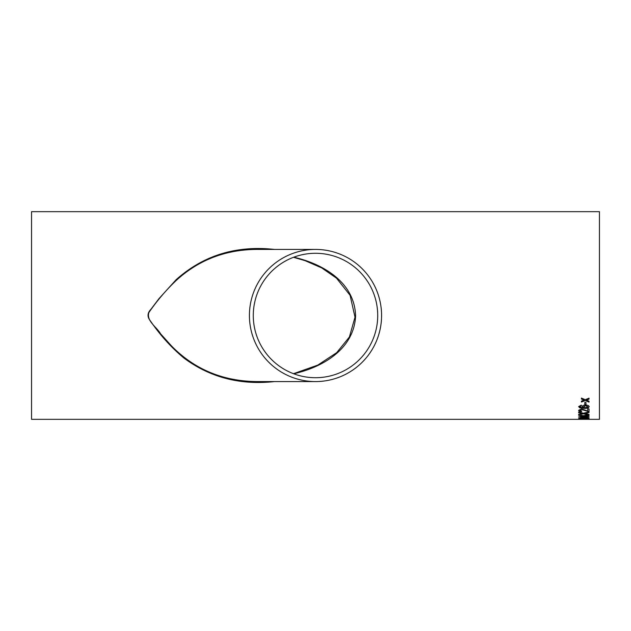 <?xml version="1.0" encoding="UTF-8"?>
<svg xmlns="http://www.w3.org/2000/svg" width="631" height="631" viewBox="0 0 631 631"><rect width="100%" height="100%" fill="white"/><g stroke="black" fill="none" stroke-linecap="round" stroke-linejoin="round"><path stroke-width="0.95" d="M259.641 249.419L259.167 249.419C227.065 249.119 199.57 259.325 176.688 280.014C166.426 289.692 157.174 300.514 148.916 312.487C146.1 320.903 156.803 327.063 160.542 333.775L171.774 346.238C195.216 369.979 224.352 381.755 259.191 381.581L315.5 381.581A66.081 66.081 0 0 0 381.581 315.5A66.081 66.081 0 0 0 315.5 249.419A66.081 66.081 0 0 0 249.419 315.5A66.081 66.081 0 0 0 315.5 381.581M315.5 377.717A62.217 62.217 0 0 0 376.589 303.708A62.217 62.217 0 0 0 253.283 315.5A62.217 62.217 0 0 0 315.5 377.717M31.55 211.661L31.55 419.339L599.45 419.339L599.45 211.661L31.55 211.661M589.046 399.115L586.412 400.149L589.046 401.206L589.046 402.097L585.245 400.598L581.435 402.026L581.435 401.127L584.069 400.125L581.435 399.037L581.435 398.082L585.237 399.668L589.046 398.161L589.046 399.115M585.978 404.518L584.771 404.518L584.771 402.468L585.978 402.468L585.978 404.518M581.309 405.134L581.435 405.796L579.834 406.648L580.149 407.192L583.612 407.768L582.239 406.577C582.476 405.623 583.604 405.118 585.615 405.063C587.761 405.126 588.952 405.662 589.18 406.68C588.715 407.918 587.043 408.486 584.172 408.375L579.818 407.863L578.635 406.609L581.309 405.134M587.706 408.904L589.046 408.904L589.046 411.672L581.522 409.535L579.834 410.324L581.703 411.112L581.569 411.625C579.644 411.53 578.666 411.096 578.635 410.316L581.506 408.959L587.706 411.018L587.706 408.904M585.363 413.368L589.046 414.449L589.046 414.977L583.446 413.81L578.635 414.819L578.635 414.291L582.263 413.542L578.635 412.69L578.635 412.051L583.462 413.218L589.046 411.854L589.046 412.493L584.748 413.51M583.336 416.397L581.261 416.76L578.635 416.074L581.293 415.293L583.336 415.711L586.018 415.182L589.18 416.066C589.07 416.555 588.005 416.815 585.978 416.846L578.635 416.018M583.336 417.99L578.635 417.761L586.018 417.13L589.18 417.761L585.978 418.29L578.635 417.714M583.912 419.118L578.635 418.85L583.912 418.471L588.171 419.047L578.635 418.795M585.978 419.331L584.771 419.189L585.978 419.331M274.493 381.581C240.34 385.304 210.218 377.512 184.134 358.219C171.411 347.681 160.108 335.164 150.233 320.682C147.07 316.762 147.346 312.913 151.069 309.119L158.941 298.676L176.215 279.62C203.505 255.318 236.262 245.254 274.485 249.419M293.754 373.797L295.994 373.244C323.64 366.422 353.904 348.777 355.6 316.147C354.788 281.954 322.362 263.671 293.754 257.203M585.978 419.276L584.771 419.276M589.18 418.795L583.912 419.063M587.974 418.85L579.834 418.85M589.18 417.706L585.978 418.235L583.336 417.935M582.776 417.761L579.834 417.761M587.974 417.761L585.994 417.343L583.975 417.769L587.974 417.761L583.975 417.769M589.18 416.018C589.07 416.507 588.005 416.768 585.978 416.791L583.336 416.342M582.776 416.066L581.332 415.608L579.834 416.066L581.332 415.655L582.776 416.066L579.834 416.066M587.974 416.066L585.994 415.498L583.975 416.074L585.994 415.553L587.974 416.066L585.954 416.547L583.975 416.074M589.046 412.445L585.363 413.321M582.263 413.542L578.635 412.642M589.046 414.93L583.446 413.81M583.446 413.755L578.635 414.772M589.046 411.625L581.522 409.487L579.834 410.324M581.703 411.065L581.569 411.57C579.644 411.483 578.666 411.049 578.635 410.26M581.435 405.749L579.834 406.648M583.612 407.768L582.239 406.53M589.18 406.632C588.715 407.871 587.043 408.438 584.172 408.32L579.818 407.807L578.635 406.561M587.974 406.735L585.655 405.686L583.438 406.758L585.655 405.733L587.974 406.735L585.592 407.768L583.438 406.758M585.978 404.471L584.771 404.471M589.046 399.076L586.412 400.149M584.069 400.125L581.435 398.997M589.046 402.057L585.245 400.598M585.245 400.551L581.435 401.979M259.191 249.419L315.5 249.419M293.502 257.306L305.073 260.658L321.731 267.93L336.504 278.168L350.087 295.316L355.008 317.164L349.385 337.017L336.678 352.674L317.787 365.104L293.502 373.694"/></g></svg>

